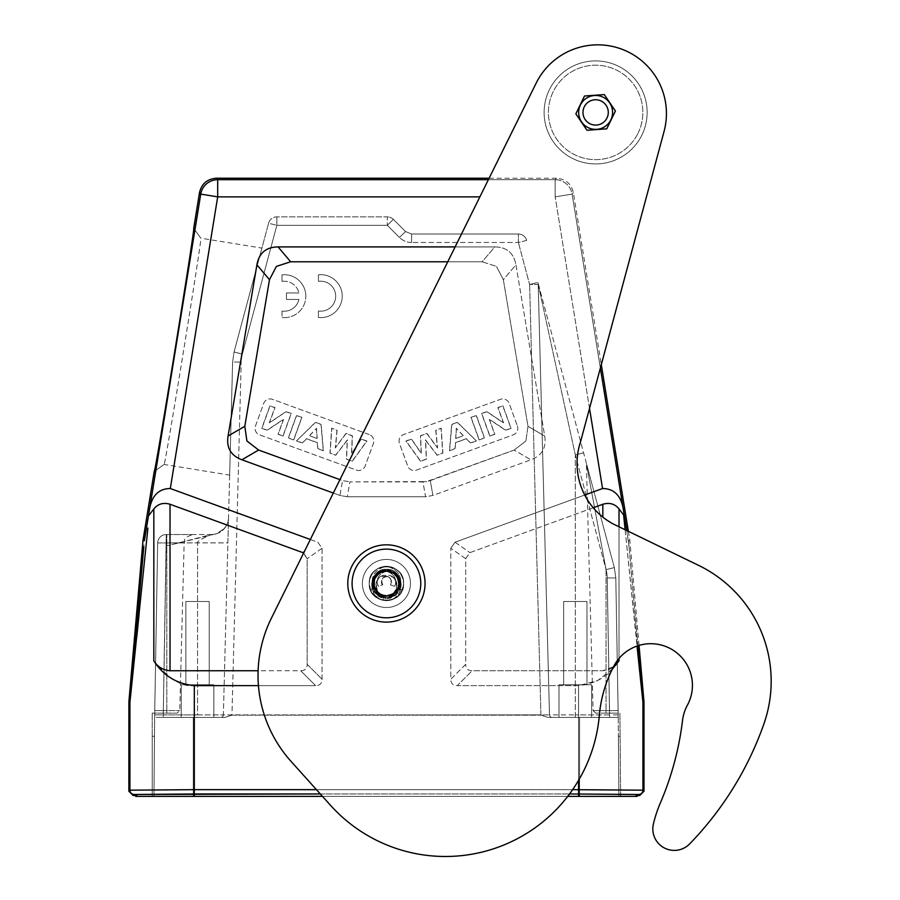<?xml version="1.0" encoding="UTF-8"?>
<svg xmlns="http://www.w3.org/2000/svg" width="900" height="900" viewBox="0 0 900 900"><rect width="100%" height="100%" fill="white"/><g stroke="black" fill="none" stroke-linecap="round" stroke-linejoin="round"><path stroke-width="0.67" stroke-dasharray="4.5 3.38" d="M282.015 281.407A14.996 14.996 0 0 1 298.912 292.95A14.996 14.996 0 0 0 282.015 281.407L282.015 274.86L282.015 281.407M286.706 317.531A21.465 21.465 0 0 1 282.015 317.531A21.465 21.465 0 0 0 305.82 296.19A21.465 21.465 0 0 1 286.706 317.531M282.015 274.86A21.465 21.465 0 0 1 305.82 296.19A21.465 21.465 0 0 0 282.015 274.86M282.015 311.051L282.015 317.531L282.015 311.051A14.996 14.996 0 0 0 298.935 299.441A14.996 14.996 0 0 1 282.015 311.051M286.447 299.441L298.935 299.441L286.447 299.441L286.447 292.95L286.447 299.441M298.912 292.95L286.447 292.95L298.912 292.95M455.108 246.915L494.752 246.915C506.745 247.05 513.799 253.024 515.925 264.825L544.702 436.072C546.536 447.739 541.924 455.647 530.876 459.799L432.911 495.461L425.565 496.755L347.287 496.755L339.941 495.461L342.562 480.589L349.909 481.882L342.562 480.589L258.615 450.034L246.904 440.966L244.8 426.296L269.483 279.686L276.39 266.389L290.655 261.787L482.175 261.787L496.44 266.389L482.175 261.787L494.752 246.915L278.077 246.915C266.085 247.05 259.031 253.013 256.916 264.814L269.483 279.686M447.75 261.787L482.175 261.787L494.752 246.915C506.745 247.05 513.799 253.024 515.925 264.825L503.348 279.697L527.985 426.33L544.702 436.072L515.925 264.825L503.348 279.697L496.44 266.389L503.348 279.697L527.985 426.33L525.881 441L527.985 426.33L544.702 436.072C546.536 447.739 541.924 455.647 530.876 459.799L514.159 450.056L430.29 480.589L432.911 495.461L530.876 459.799L514.159 450.056L525.881 441L514.159 450.056L426.679 481.556L430.29 480.589L432.911 495.461L425.565 496.755L422.944 481.882L349.909 481.882L347.287 496.755L425.565 496.755L422.944 481.882L426.679 481.556L349.909 481.882L347.287 496.755L339.941 495.461L241.898 459.776C230.85 455.614 226.237 447.705 228.071 436.039L256.916 264.814M318.42 274.815L318.42 281.374A14.996 14.996 0 0 1 335.689 296.19A14.996 14.996 0 0 1 318.42 311.006L318.42 317.486A21.465 21.465 0 0 0 342.236 296.156A21.465 21.465 0 0 0 318.42 274.815L318.42 281.374A14.996 14.996 0 0 1 335.689 296.19A14.996 14.996 0 0 1 318.42 311.006L318.42 317.486A21.465 21.465 0 0 0 342.236 296.156A21.465 21.465 0 0 0 318.42 274.815M369.293 434.576L272.475 399.341A6.874 6.874 0 0 0 263.678 403.447L255.454 426.037A6.874 6.874 0 0 0 259.56 434.846L356.366 470.081A6.874 6.874 0 0 0 365.175 465.975L373.399 443.385A6.874 6.874 0 0 0 369.293 434.576A6.874 6.874 0 0 1 373.399 443.385L365.175 465.975A6.874 6.874 0 0 1 356.366 470.081L259.56 434.846A6.874 6.874 0 0 1 255.454 426.037L263.678 403.447A6.874 6.874 0 0 1 272.475 399.341L369.293 434.576M293.715 439.965L301.939 417.375L296.505 415.406L288.293 437.985L293.715 439.965L288.484 437.895L296.595 415.598L301.748 417.465L293.625 439.774M296.426 440.955L302.332 443.104L306.551 438.829L317.295 442.733L317.644 448.673L323.404 450.776L321.154 424.373L315.416 422.28L296.426 440.955L315.45 422.46L321.007 424.474L323.235 450.551L317.79 448.571L317.441 442.631L306.506 438.649L302.299 442.924L296.707 440.899M352.305 461.284L366.941 441.034L361.384 439.009L351.686 453.06L352.418 435.746L345.96 433.395L335.509 447.469L337.129 430.189L331.661 428.197L329.963 453.161L335.723 455.254L347.22 440.314L346.41 459.146L352.305 461.284L346.567 459.045L347.4 439.853L335.678 455.074L330.12 453.06L331.796 428.4L336.96 430.29L335.306 447.986L346.016 433.575L352.26 435.848L351.517 453.566L361.44 439.189L366.705 441.113L352.249 461.104M283.061 436.084L291.285 413.494L285.998 411.581L269.505 422.662L275.006 407.576L269.955 405.731L261.731 428.321L267.188 430.312L283.376 419.524L278.021 434.25L283.061 436.084L278.213 434.16L283.68 419.141L267.165 430.144L261.934 428.231L270.045 405.934L274.804 407.666L269.213 423.034L286.02 411.739L291.094 413.584L282.971 435.892M317.171 438.548L316.564 428.265L309.409 435.713L317.171 438.548L309.409 435.713M309.679 435.656L316.564 428.265M316.429 428.614L317.014 438.322M612.36 669.026L597.589 680.648L578.554 685.631L457.256 685.631L472.129 670.759C467.899 670.702 465.75 668.554 465.694 664.324C465.75 668.554 467.899 670.702 472.129 670.759L602.831 670.759L472.129 670.759L457.256 685.631C453.026 685.575 450.877 683.426 450.821 679.196C450.877 683.426 453.026 685.575 457.256 685.631L578.554 685.631C596.216 683.854 609.705 675.596 619.02 660.847C615.296 666.754 609.908 670.061 602.831 670.759L613.553 666.709M593.235 507.746L469.924 552.634L465.694 558.675L465.694 664.324L450.821 679.196L450.821 548.269L450.821 679.196L465.694 664.324L465.694 558.675L469.924 552.634L602.831 504.259C609.469 502.301 614.869 503.854 619.02 508.916L619.02 660.847M589.523 408.386L555.165 196.864L602.55 488.531L455.051 542.216L450.821 548.269L455.051 542.216L584.73 495.022M148.444 516.026L153.833 508.916C157.995 503.854 163.384 502.301 170.021 504.259L170.021 670.759C162.956 670.061 157.556 666.754 153.833 660.847C168.851 679.028 182.34 687.296 194.31 685.631L315.596 685.631C319.871 685.586 322.009 683.438 322.043 679.196L322.043 548.269L317.801 542.216L170.314 488.531C158.062 488.621 150.986 496.496 149.074 512.179L144.349 540.72L142.987 540.506M373.905 575.775L373.804 586.012C369.439 568.507 399.375 565.178 399.285 582.806C401.276 599.827 372.026 600.626 373.579 582.637C374.265 564.604 403.267 569.171 399.094 585.731C396.225 605.565 364.016 593.235 375.75 576.259C384.952 567.866 392.625 569.059 398.79 579.836C399.431 592.155 393.694 597.341 381.577 595.395C372.87 590.029 371.385 583.087 377.134 574.582C387.562 567.653 394.942 570.375 399.285 582.761C400.41 593.887 385.515 600.491 378.225 593.393C370.777 583.481 372.713 575.955 384.053 570.803C396.36 571.376 400.939 577.62 397.777 589.556C389.441 598.815 381.679 598.387 374.49 588.285L370.507 589.894C376.414 607.174 404.572 601.684 403.594 583.47C402.491 572.996 396.765 567.27 386.426 566.291C375.716 568.935 371.025 575.235 372.364 585.191A14.164 14.164 0 0 0 400.489 585.18C401.85 575.179 397.159 568.879 386.426 566.291C397.136 568.935 401.827 575.235 400.489 585.191L399.566 588.769C396.99 594.383 392.603 597.341 386.426 597.634C368.145 598.466 368.145 568.429 386.426 569.295C404.752 568.462 404.662 598.477 386.426 597.634C368.1 598.444 368.19 568.44 386.426 569.295C404.696 568.418 404.696 598.511 386.426 597.634C404.707 598.466 404.707 568.429 386.426 569.295C395.843 570.409 400.534 575.707 400.489 585.18A14.164 14.164 0 0 1 386.426 597.634C404.696 598.511 404.696 568.418 386.426 569.295C404.955 568.946 404.64 598.365 386.426 597.634C373.781 594.877 369.866 587.52 374.681 575.539C377.561 571.511 381.476 569.43 386.426 569.295C368.156 568.418 368.145 598.5 386.426 597.634C368.1 598.444 368.19 568.44 386.426 569.295C368.111 568.485 368.179 598.489 386.426 597.634C404.764 598.433 404.662 568.429 386.426 569.295C381.476 569.43 377.561 571.511 374.681 575.539C369.889 587.565 373.804 594.934 386.426 597.634L394.875 594.844L386.426 598.556C399.476 595.845 403.65 588.251 398.959 575.775L396.214 573.221L386.426 569.295C404.752 568.462 404.662 598.489 386.426 597.634L377.989 594.844L386.426 598.556C373.399 595.834 369.225 588.229 373.905 575.775L376.639 573.221L386.426 569.295C404.752 568.485 404.662 598.489 386.426 597.634C404.752 598.444 404.662 568.44 386.426 569.295C368.1 568.496 368.19 598.5 386.426 597.634C368.089 598.433 368.201 568.429 386.426 569.295L376.639 573.221M370.507 589.894L369.259 583.47C367.988 561.555 404.685 561.184 403.594 583.47C404.899 605.531 368.1 605.554 369.259 583.47C367.965 561.544 404.741 561.217 403.594 583.47L402.345 589.894C396.45 607.174 368.28 601.684 369.259 583.47C370.361 572.996 376.088 567.27 386.426 566.291C375.694 568.879 371.014 575.179 372.364 585.18L373.298 588.769C375.874 594.383 380.25 597.341 386.426 597.634C399.082 594.877 402.998 587.52 398.171 575.539C395.291 571.511 391.376 569.43 386.426 569.295L396.214 573.221M382.86 600.255C362.621 594.034 373.86 564.986 388.834 572.119C395.303 575.595 397.204 580.309 394.537 586.283L390.488 584.876L394.537 586.283C399.51 578.689 389.351 567.337 379.114 572.692C368.426 577.08 369.056 595.867 382.86 600.255L383.749 596.07L382.86 600.255C374.4 597.87 369.866 592.279 369.259 583.47C368.213 561.308 404.64 561.308 403.594 583.47A17.168 17.168 0 0 1 386.426 600.637A17.168 17.168 0 0 1 369.259 583.47A17.168 17.168 0 0 1 386.426 566.291A17.168 17.168 0 0 1 403.594 583.47A17.168 17.168 0 0 0 386.426 566.291A17.168 17.168 0 0 0 369.259 583.47A17.168 17.168 0 0 0 386.426 600.637A17.168 17.168 0 0 0 403.594 583.47C401.963 595.609 395.044 601.2 382.86 600.255C394.774 601.414 401.681 595.822 403.594 583.47C404.865 561.555 368.168 561.184 369.259 583.47C367.965 605.531 404.764 605.554 403.594 583.47C404.887 561.544 368.111 561.217 369.259 583.47C370.957 595.586 377.865 601.189 389.993 600.255L389.104 596.07C403.402 591.266 394.718 570.454 384.907 576.315C381.285 579.06 380.441 581.906 382.365 584.876L378.315 586.283C375.649 580.309 377.55 575.595 384.019 572.119C399.004 564.986 410.243 594.034 389.993 600.255C398.452 597.87 402.986 592.279 403.594 583.47C404.64 561.308 368.213 561.308 369.259 583.47C370.89 595.609 377.809 601.2 389.993 600.255C403.808 595.867 404.426 577.08 393.739 572.692C383.512 567.337 373.343 578.689 378.315 586.283L382.365 584.876C379.856 579.398 382.433 576.383 390.116 575.831C398.576 577.226 400.005 592.245 389.104 596.07L389.993 600.255M373.298 588.769L374.49 588.285C372.679 575.944 377.978 570.251 390.397 571.207C400.939 577.62 401.985 585.281 393.525 594.214C384.131 598.354 377.561 595.643 373.838 586.069C370.957 576.326 383.58 566.291 393.03 572.411C401.94 581.726 400.984 589.511 390.161 595.789C377.82 596.543 372.623 590.76 374.569 578.452C381.859 568.485 389.61 568.148 397.8 577.429C400.86 589.523 396.18 595.732 383.749 596.07C369.461 591.266 378.135 570.454 387.945 576.315C391.567 579.06 392.411 581.906 390.488 584.876C392.996 579.398 390.42 576.383 382.736 575.831C374.276 577.226 372.859 592.245 383.749 596.07L383.749 596.07C396.146 595.744 400.838 589.545 397.822 577.462C389.7 568.17 381.96 568.462 374.603 578.363C372.532 590.636 377.696 596.452 390.071 595.822C400.973 589.624 401.951 581.827 393.03 572.411C383.445 566.235 370.834 576.54 373.871 586.204C377.707 595.721 384.277 598.376 393.604 594.158C401.996 585.202 400.905 577.541 390.33 571.185C377.955 570.274 372.668 575.966 374.49 588.285L374.49 588.285C381.713 598.41 389.475 598.815 397.8 589.523C400.905 577.53 396.293 571.298 383.951 570.825C372.656 576.101 370.766 583.639 378.304 593.46C389.554 598.916 396.551 595.35 399.285 582.761C395.066 570.454 387.709 567.686 377.224 574.481C371.374 582.93 372.791 589.883 381.488 595.361C393.615 597.375 399.386 592.234 398.801 579.904C392.659 569.07 384.975 567.855 375.75 576.259L374.681 575.539L375.75 576.259C365.625 590.805 390.082 604.699 397.609 589.804C405.304 577.181 387.022 563.794 377.179 574.515C366.514 584.854 381.127 602.258 393.007 594.54C406.024 587.689 396.338 565.954 382.387 571.23C376.256 574.245 373.399 579.173 373.804 586.012A12.881 12.881 0 0 0 399.308 583.459A12.881 12.881 0 0 0 382.387 571.241L386.426 570.375L390.465 571.23C376.515 565.954 366.84 587.689 379.856 594.54C391.725 602.258 406.35 584.854 395.674 574.515C385.83 563.794 367.549 577.181 375.255 589.804C382.77 604.699 407.228 590.805 397.103 576.259C387.911 567.866 380.228 569.059 374.074 579.836C373.433 592.155 379.17 597.341 391.286 595.395C399.994 590.029 401.468 583.087 395.73 574.582C385.301 567.653 377.91 570.375 373.579 582.761C372.442 593.887 387.349 600.491 394.627 593.393C402.086 583.481 400.14 575.955 388.8 570.803C376.493 571.376 371.914 577.62 375.086 589.556C383.411 598.815 391.174 598.387 398.374 588.285L398.374 588.285C400.185 575.944 394.875 570.251 382.455 571.207C371.914 577.62 370.868 585.281 379.327 594.214C388.721 598.354 395.291 595.643 399.026 586.069C401.895 576.326 389.284 566.291 379.822 572.411C370.912 581.726 371.869 589.511 382.691 595.789C395.032 596.543 400.241 590.76 398.295 578.452C390.994 568.485 383.254 568.148 375.053 577.429C371.993 589.523 376.684 595.732 389.104 596.07C376.706 595.744 372.015 589.545 375.03 577.462C383.152 568.17 390.892 568.462 398.25 578.363C400.32 590.636 395.168 596.452 382.781 595.822C371.891 589.624 370.901 581.827 379.822 572.411C389.407 566.235 402.019 576.54 398.993 586.204C395.156 595.721 388.575 598.376 379.249 594.158C370.868 585.202 371.959 577.541 382.522 571.185C394.897 570.274 400.185 575.966 398.374 588.285L402.345 589.894M387.202 598.545C405.754 597.51 403.279 568.429 386.426 570.375C369.574 568.429 367.11 597.51 385.661 598.545M394.875 594.844C405.855 587.61 399.555 568.553 386.426 569.295C368.1 568.485 368.19 598.489 386.426 597.634C404.707 598.466 404.707 568.429 386.426 569.295C404.764 568.496 404.662 598.5 386.426 597.634C404.752 598.444 404.662 568.44 386.426 569.295C368.1 568.462 368.19 598.489 386.426 597.634A14.164 14.164 0 0 1 372.364 585.18C372.319 575.707 377.01 570.409 386.426 569.295C391.376 569.43 395.291 571.511 398.171 575.539C402.964 587.565 399.049 594.934 386.426 597.634C368.145 598.466 368.145 568.429 386.426 569.295C368.1 568.462 368.19 598.477 386.426 597.634C368.156 598.511 368.156 568.418 386.426 569.295C368.156 568.418 368.156 598.511 386.426 597.634C368.201 598.354 367.909 568.957 386.426 569.295C404.752 568.462 404.662 598.489 386.426 597.634C404.674 598.489 404.741 568.485 386.426 569.295C373.298 568.553 366.998 587.61 377.989 594.844M231.941 715.185L540.911 714.87L529.627 284.49L537.919 282.409A8.584 8.584 0 0 1 538.211 284.411L549.484 714.893L538.211 284.411L549.484 714.893L538.211 284.411L575.303 454.882L538.211 284.411L529.627 284.49L518.377 242.471L529.627 284.49L538.211 284.411A8.584 8.584 0 0 0 537.919 282.409L614.34 567.619L615.803 577.98L618.232 717.401L615.803 577.98L614.34 567.619L537.919 282.409A8.584 8.584 0 0 1 538.211 284.411A8.584 8.584 0 0 0 537.919 282.409A8.584 8.584 0 0 1 538.211 284.411A8.584 8.584 0 0 0 537.919 282.409L529.627 284.49L540.911 714.87L549.484 714.893L223.369 714.893L232.616 362.002L229.646 475.11L232.616 362.002L234.056 352.012L261.9 248.107L234.056 352.012L232.616 362.002L223.369 714.893L231.953 714.87L241.189 362.081L231.953 715.185L540.911 715.185L231.941 715.185L224.876 717.401L220.792 717.401L224.876 717.401L231.953 715.185M613.316 714.904L618.188 714.87L615.803 577.98L614.34 567.619L615.803 577.98L618.232 717.401L618.188 714.87L613.316 714.904M526.669 240.401L526.669 240.401A8.584 8.584 0 0 0 518.377 234.034L411.581 234.034L405.517 231.525L393.368 219.386L387.304 225.304L393.368 219.386L405.517 231.525L411.581 234.034L518.377 234.034A8.584 8.584 0 0 1 526.669 240.401L518.377 242.471L411.581 242.471L518.377 242.471L518.377 234.034L518.377 242.471L526.669 240.401A8.584 8.584 0 0 0 518.377 234.034M618.232 717.401L618.919 796.387L618.401 736.29L618.919 796.387L620.64 796.387L579.6 796.387L618.919 796.387L618.232 717.401L547.976 717.401L540.911 715.185L547.976 717.401L618.232 717.401M619.909 713.104L620.111 736.29L619.909 713.104M398.959 575.775L399.049 586.012C403.414 568.496 373.478 565.178 373.567 582.806C371.576 599.827 400.826 600.626 399.274 582.637C398.588 564.604 369.596 569.171 373.759 585.731C376.627 605.565 408.848 593.235 397.103 576.259C387.877 567.855 380.194 569.07 374.051 579.904C373.466 592.234 379.238 597.375 391.376 595.361C400.061 589.883 401.479 582.93 395.629 574.481C385.144 567.686 377.798 570.454 373.579 582.761C376.312 595.35 383.299 598.916 394.56 593.46C402.086 583.639 400.196 576.101 388.901 570.825C376.56 571.298 371.947 577.53 375.064 589.523C383.377 598.815 391.151 598.41 398.374 588.285L399.566 588.769M386.438 570.589A12.881 12.881 0 0 1 390.465 571.241C396.596 574.245 399.465 579.173 399.049 586.012A12.881 12.881 0 0 1 373.545 583.459A12.881 12.881 0 0 1 386.438 570.589M397.103 576.259L398.171 575.539L397.103 576.259M310.331 539.494L317.801 542.216L322.043 548.269L322.043 679.196C321.998 683.46 319.849 685.609 315.596 685.631L300.724 670.759L258.12 670.759M258.446 685.631L315.596 685.631L300.724 670.759C304.965 670.702 307.114 668.554 307.17 664.324C307.114 668.554 304.965 670.702 300.724 670.759L170.021 670.759M333.315 493.043L339.941 495.461L342.562 480.589L339.952 479.632M517.399 426.037A6.874 6.874 0 0 1 513.304 434.846L416.486 470.081A6.874 6.874 0 0 1 407.689 465.975L399.465 443.385A6.874 6.874 0 0 1 403.571 434.576L500.377 399.341A6.874 6.874 0 0 1 509.186 403.447L517.399 426.037L509.186 403.447A6.874 6.874 0 0 0 500.377 399.341L403.571 434.576A6.874 6.874 0 0 0 399.465 443.385L407.689 465.975A6.874 6.874 0 0 0 416.486 470.081L513.304 434.846A6.874 6.874 0 0 0 517.399 426.037M479.137 439.965L470.914 417.375L476.348 415.406L484.571 437.985L479.137 439.965L484.38 437.895L476.257 415.598L471.116 417.465L479.228 439.774M476.426 440.955L470.52 443.104L466.312 438.829L455.558 442.733L455.209 448.673L449.449 450.776L451.699 424.373L457.436 422.28L476.426 440.955L457.402 422.46L451.845 424.474L449.629 450.551L455.062 448.571L455.423 442.631L466.346 438.649L470.565 442.924L476.156 440.899M420.559 461.284L405.911 441.034L411.469 439.009L421.166 453.06L420.435 435.746L426.892 433.395L437.344 447.469L435.735 430.189L441.191 428.197L442.89 453.161L437.13 455.254L425.632 440.314L426.442 459.146L420.559 461.284L426.285 459.045L425.464 439.853L437.186 455.074L442.733 453.06L441.056 428.4L435.892 430.29L437.546 447.986L426.836 433.575L420.593 435.848L421.346 453.566L411.412 439.189L406.159 441.113L420.615 461.104M489.791 436.084L481.567 413.494L486.855 411.581L503.348 422.662L497.858 407.576L502.897 405.731L511.121 428.321L505.676 430.312L489.476 419.524L494.831 434.25L489.791 436.084L494.64 434.16L489.184 419.141L505.699 430.144L510.93 428.231L502.808 405.934L498.049 407.666L503.64 423.034L486.832 411.739L481.77 413.584L489.881 435.892M455.681 438.548L456.3 428.265L463.444 435.713L455.681 438.548L463.444 435.713M463.185 435.656L456.3 428.265M456.424 428.614L455.85 438.322M625.129 529.751L637.02 646.054M637.819 645.784L628.504 540.72L629.865 540.506L628.504 540.72L628.864 544.793L626.816 530.572M639.045 645.401L629.865 540.506L628.369 531.326L613.609 524.171A68.726 68.726 0 0 1 580.5 441.911A68.726 68.726 0 0 0 613.609 524.171L698.558 565.346A128.779 128.779 0 0 1 763.864 724.016A329.692 329.692 0 0 1 689.692 843.885A21.465 21.465 0 0 1 653.4 823.995A128.779 128.779 0 0 1 660.352 802.946A300.488 300.488 0 0 0 682.526 720.495A42.93 42.93 0 0 1 687.409 705.173A41.636 41.636 0 0 0 669.69 648.248A41.636 41.636 0 0 0 614.07 665.719A128.779 128.779 0 0 0 599.344 715.309A154.53 154.53 0 0 1 330.345 805.129L290.993 761.332A128.779 128.779 0 0 1 270.923 619.144A128.779 128.779 0 0 0 291.026 761.366L322.493 796.387L567.709 796.387A154.53 154.53 0 0 0 599.344 715.309A128.779 128.779 0 0 1 614.07 665.719A41.636 41.636 0 0 1 669.69 648.248A41.636 41.636 0 0 1 687.409 705.173A41.636 41.636 0 0 0 669.69 648.248A41.636 41.636 0 0 0 614.07 665.719A128.779 128.779 0 0 0 599.344 715.309A154.53 154.53 0 0 1 330.345 805.129L290.993 761.332A128.779 128.779 0 0 1 271.091 618.795L536.197 83.059A68.681 68.681 0 0 1 664.076 131.366L580.5 441.911L601.301 364.646L573.356 192.645C571.241 183.735 565.594 178.931 556.414 178.234L555.165 179.696L555.165 196.864L572.108 194.107A17.168 17.168 -139.6 0 0 555.165 179.696L488.374 179.696M479.88 196.864L217.688 196.864L200.745 194.107A17.168 17.168 139.6 0 1 217.688 179.696L216.45 178.234M193.714 228.341L200.801 238.185C203.333 231.334 164.205 472.118 164.047 464.456L154.204 471.544L164.047 464.445C164.374 471.071 203.254 231.626 200.801 238.185L193.714 228.341L200.824 238.196M164.047 464.456L154.226 471.532L164.059 464.445L229.646 475.11M193.725 228.364L200.812 238.185L261.9 248.107M227.88 542.891L228.532 517.804L227.88 542.891L197.55 542.891C196.144 540.799 211.072 534.679 211.365 534.533A17.168 17.168 0 0 0 228.532 517.804A17.168 17.168 0 0 1 211.365 534.533L166.252 534.533L211.365 534.533C214.909 534.544 218.059 533.576 220.815 531.653C228.713 524.385 224.584 527.94 227.104 524.216L224.528 528.368L216.585 533.711L167.018 545.805L211.365 534.533C207.472 536.445 197.449 540.09 197.55 542.891L227.88 542.891M232.616 362.002L234.056 352.012L232.616 362.002L241.189 362.081A34.346 34.346 180 0 1 242.347 354.094A34.346 34.346 180 0 0 241.189 362.081L232.616 362.002M193.252 717.401L154.62 717.401L153.934 796.387L579.6 796.387L579.6 717.401L579.6 796.387L152.213 796.387L153.934 796.387L154.62 717.401L193.252 717.401L193.252 796.387L193.252 717.401M591.615 717.401L558.99 717.401L591.615 717.401L558.99 717.401L591.615 717.401L591.615 684.776L558.99 684.776L558.99 717.401L558.99 684.776L591.615 684.776L591.615 717.401M586.98 684.776L563.636 684.776L586.98 684.776L563.636 684.776L586.98 684.776L586.98 601.492L563.636 601.492L563.636 684.776L563.636 601.492L586.98 601.492L586.98 684.776M552.06 717.401A2.576 2.576 0 0 1 549.484 714.893A2.576 2.576 0 0 0 552.06 717.401A2.576 2.576 -166.2 0 1 549.484 714.893L575.303 714.893L549.484 714.893A2.576 2.576 -153.5 0 0 552.06 717.401M135.731 796.387L637.121 796.387M558.99 684.776L591.615 684.776L558.99 684.776M563.636 601.492L586.98 601.492L563.636 601.492M154.62 717.401L153.934 796.387L154.699 713.104L154.62 717.401L154.665 714.87L154.62 717.401L163.249 717.401L154.62 717.401M152.213 736.29L152.213 713.104L152.213 736.29L154.463 736.29L152.213 736.29L152.213 796.387L152.213 736.29M197.55 717.401L163.249 717.401L220.792 717.401L197.55 717.401L197.55 714.893L223.369 714.893A2.576 2.576 0 0 1 220.792 717.401A2.576 2.576 0 0 0 223.369 714.893A2.576 2.576 155.3 0 1 220.792 717.401A2.576 2.576 176.1 0 0 223.369 714.893L197.55 714.893L197.55 542.891L157.669 542.959L154.665 714.87L157.669 542.959A8.584 8.584 -119.1 0 1 166.252 534.533L192.724 534.533L166.252 534.533A8.584 8.584 16.4 0 0 157.669 542.959A8.584 8.584 16.4 0 1 166.252 534.533L166.252 542.891L166.252 534.533A8.584 8.584 0 0 0 157.669 542.959L154.744 710.572L157.669 542.959L197.55 542.891L197.55 714.893L154.665 714.87L163.249 714.893L163.249 717.401L163.249 714.893L197.55 714.893L197.55 717.401L220.792 717.401M213.862 717.401L181.237 717.401L213.862 717.401L181.237 717.401L213.862 717.401L213.862 684.776L181.237 684.776L181.237 717.401L181.237 684.776L213.862 684.776L213.862 717.401M209.227 684.776L185.873 684.776L209.227 684.776L185.873 684.776L209.227 684.776L209.227 601.492L185.873 601.492L185.873 684.776L185.873 601.492L209.227 601.492L209.227 684.776M154.699 713.104L154.744 710.572L154.699 713.104L166.815 713.104C180.135 713.104 180.135 713.104 166.815 713.104L152.213 713.104M163.328 710.595L154.744 710.572L163.328 710.595L166.252 542.891L157.669 542.959A8.584 8.584 -119.1 0 1 166.252 534.533A8.584 8.584 0 0 0 157.669 542.959L166.252 542.891L163.328 710.595L166.815 710.595L166.815 534.533L166.815 710.595L179.752 710.595L166.815 710.595L166.815 713.104L166.815 710.595L163.328 710.595L163.328 713.104L163.328 710.595M181.237 684.776L213.862 684.776L181.237 684.776M185.873 601.492L209.227 601.492L185.873 601.492M234.056 352.012L268.571 223.234L234.056 352.012L242.347 354.094L276.863 225.304L387.304 225.304L399.442 237.442L387.304 225.304L276.863 225.304L242.347 354.094L234.056 352.012M268.571 223.234A8.584 8.584 0 0 1 276.863 216.866L387.304 216.866A8.584 8.584 0 0 1 393.368 219.386A8.584 8.584 -60.9 0 0 387.304 216.866L387.304 225.304L387.304 216.866L276.863 216.866A8.584 8.584 0 0 0 268.571 223.234L276.863 225.304L268.571 223.234M575.303 454.882L583.605 452.88L575.303 454.882L606.049 569.621L575.303 454.882L575.303 714.893L575.303 454.882M620.64 796.387L620.111 736.29L620.64 796.387M320.321 793.969L569.531 793.969L320.299 793.946M637.121 795.521L636.064 794.475L578.554 793.969L194.31 793.969L136.789 794.475L135.731 795.521M194.31 685.631L194.31 789.66L129.915 790.178L128.869 791.235M643.995 791.235L642.938 790.178L578.554 789.66L578.554 685.631L578.554 780.356M147.893 528.097L139.162 613.597M136.665 637.965L129.971 701.989M133.155 795.521L134.213 794.475A4.297 4.297 44.9 0 1 129.915 790.178L129.915 702.36L128.869 702.315M130.376 697.433L143.989 544.781M303.683 552.938L307.17 558.675L307.17 664.324L322.043 679.196L307.17 664.324L307.17 558.675L302.929 552.634L170.021 504.259M643.961 701.572L642.904 701.617L628.864 544.793M624.442 516.15L626.254 527.141M626.591 529.222L629.033 546.739M619.02 508.916L624.409 516.004L623.779 512.179C621.877 496.496 614.801 488.621 602.55 488.531M623.599 514.755L642.938 702.36L642.938 790.178A4.297 4.297 -44.9 0 1 638.64 794.475L639.697 795.521M489.094 178.234L556.414 178.234L555.165 179.696A17.168 17.168 -139.6 0 1 572.108 194.107L573.356 192.645L572.108 194.107L623.779 512.179M408.06 593.944A24.041 24.041 0 0 1 375.941 605.092A24.041 24.041 0 0 1 364.793 572.985A24.041 24.041 0 0 1 396.911 561.836A24.041 24.041 0 0 1 408.06 593.944A24.041 24.041 0 0 0 396.911 561.836A24.041 24.041 0 0 0 364.793 572.985A24.041 24.041 0 0 0 375.941 605.092A24.041 24.041 0 0 0 408.06 593.944A24.041 24.041 0 0 1 375.941 605.092A24.041 24.041 0 0 1 364.793 572.985A24.041 24.041 0 0 1 396.911 561.836A24.041 24.041 0 0 1 408.06 593.944A24.041 24.041 0 0 0 396.911 561.836A24.041 24.041 0 0 0 364.793 572.985A24.041 24.041 0 0 0 375.941 605.092A24.041 24.041 0 0 0 408.06 593.944M271.091 618.795A128.779 128.779 0 0 0 270.923 619.144A128.779 128.779 0 0 1 271.091 618.795L536.197 83.059L271.091 618.795M638.123 133.009A47.216 47.216 0 0 0 616.219 69.93A47.216 47.216 0 0 0 553.14 91.823A47.216 47.216 0 0 0 575.033 154.912A47.216 47.216 0 0 0 638.123 133.009A47.216 47.216 0 0 1 575.033 154.912A47.216 47.216 0 0 1 553.14 91.823A47.216 47.216 0 0 1 616.219 69.93A47.216 47.216 0 0 1 638.123 133.009M641.981 134.888A51.514 51.514 0 0 0 618.097 66.06A51.514 51.514 0 0 0 549.27 89.955A51.514 51.514 0 0 0 573.165 158.771A51.514 51.514 0 0 0 641.981 134.888A51.514 51.514 0 0 1 573.165 158.771A51.514 51.514 0 0 1 549.27 89.955A51.514 51.514 0 0 1 618.097 66.06A51.514 51.514 0 0 1 641.981 134.888M689.692 843.885A329.692 329.692 0 0 0 763.864 724.016A128.779 128.779 0 0 0 698.558 565.346A128.779 128.779 0 0 1 763.864 724.016A329.692 329.692 0 0 1 689.692 843.885A21.465 21.465 0 0 1 653.4 823.995A128.779 128.779 0 0 1 660.352 802.946A128.779 128.779 0 0 0 653.4 823.995M682.526 720.495A300.488 300.488 0 0 1 660.352 802.946A300.488 300.488 0 0 0 682.526 720.495A42.93 42.93 0 0 1 686.509 706.928A42.93 42.93 0 0 0 682.526 720.495L682.526 720.495M627.705 51.705A68.681 68.681 0 0 0 536.197 83.059A68.681 68.681 0 0 1 664.076 131.366A68.681 68.681 0 0 0 627.705 51.705M698.558 565.346L613.609 524.171A68.726 68.726 0 0 1 580.5 441.911L664.076 131.366M686.509 706.928A42.93 42.93 0 0 1 687.409 705.173M586.98 130.264L606.758 128.835L586.98 130.264L575.854 113.85L586.98 130.264L606.758 128.835L615.409 110.992L604.271 94.579L584.505 96.008L604.271 94.579L615.409 110.992L606.758 128.835L615.409 110.992L604.271 94.579L584.505 96.008L575.854 113.85L584.505 96.008L575.854 113.85L586.98 130.264M347.794 583.47A38.633 38.633 0 0 0 386.426 622.102A38.633 38.633 0 0 0 425.059 583.47A38.633 38.633 0 0 0 386.426 544.826A38.633 38.633 0 0 0 347.794 583.47A38.633 38.633 0 0 1 386.539 544.826A38.633 38.633 0 0 1 425.059 583.695A38.633 38.633 0 0 1 386.314 622.102A38.633 38.633 0 0 1 347.794 583.47A38.633 38.633 0 0 1 386.426 544.826A38.633 38.633 0 0 1 425.059 583.47A38.633 38.633 0 0 1 386.426 622.102A38.633 38.633 0 0 1 347.794 583.234A38.633 38.633 0 0 1 386.539 544.826A38.633 38.633 0 0 1 425.059 583.695A38.633 38.633 0 0 1 386.314 622.102A38.633 38.633 0 0 1 347.794 583.47M352.091 583.268L352.091 583.47A34.346 34.346 0 0 0 386.325 617.805A34.346 34.346 0 0 0 420.772 583.47A34.346 34.346 0 0 0 386.527 549.124A34.346 34.346 0 0 0 352.091 583.268M610.886 119.812A16.954 16.954 0 0 0 603.023 97.166A16.954 16.954 0 0 0 580.376 105.03A16.954 16.954 0 0 0 588.24 127.676A16.954 16.954 0 0 0 610.886 119.812A16.954 16.954 0 0 1 588.24 127.676A16.954 16.954 0 0 1 580.376 105.03A16.954 16.954 0 0 1 603.023 97.166A16.954 16.954 0 0 1 610.886 119.812A16.954 16.954 0 0 1 588.24 127.676A16.954 16.954 0 0 1 580.376 105.03A16.954 16.954 0 0 1 603.023 97.166A16.954 16.954 0 0 1 610.886 119.812M607.028 117.945A12.668 12.668 0 0 1 590.107 123.817A12.668 12.668 0 0 1 584.235 106.897A12.668 12.668 0 0 1 601.155 101.025A12.668 12.668 0 0 1 607.028 117.945M606.049 713.104L595.676 713.104L609.536 713.104L606.049 713.104L606.049 710.595L593.1 710.595L606.049 710.595L606.049 713.104M618.154 713.104L609.536 713.104L618.154 713.104M618.12 710.572L609.536 710.595L618.12 710.572M615.803 577.98L614.34 567.596L606.049 569.599A34.369 34.358 180 0 1 607.219 577.913L609.536 713.104L609.536 710.595L606.049 710.595L609.536 710.595L607.219 577.913L615.803 577.98L607.219 577.913L609.604 717.401L607.219 577.913L615.803 577.98L614.34 567.619L606.049 569.621L614.34 567.619L606.049 569.599L586.676 465.289L606.049 569.599A34.369 34.358 180 0 1 607.219 577.913A34.369 34.358 180 0 0 606.049 569.621A34.369 34.358 180 0 1 607.219 577.913L615.803 577.98L618.21 715.185M241.898 459.776L258.615 450.034M244.8 426.296L228.071 436.039M290.655 261.787L278.077 246.915M134.213 794.475L194.265 793.946L194.31 789.66L578.554 789.66L578.565 793.946L194.265 793.946L194.31 796.387M170.314 488.531L217.688 196.864L217.688 179.696L555.165 179.696L555.165 196.864L572.108 194.107L600.367 368.077M411.581 242.471A17.168 17.168 0.1 0 1 399.442 237.442A17.168 17.168 0.1 0 0 411.581 242.471L411.581 234.034L411.581 242.471M609.604 714.893L575.303 714.893L609.604 714.893M620.111 736.29L618.401 736.29L620.111 736.29M572.614 789.66L316.44 789.66M619.02 658.44L619.02 526.793M455.051 542.216L469.924 552.634L455.051 542.216M602.831 517.095L602.831 504.259M465.694 558.675L450.821 548.269L465.694 558.675M199.496 192.645L200.745 194.107L149.074 512.179M575.303 714.893L575.303 717.401L575.303 714.893M163.249 714.893L166.252 534.533L163.249 714.893M157.669 542.959A8.584 8.584 16.4 0 1 166.252 534.533M168.536 542.891L184.151 542.891L168.536 542.891M276.863 216.866L276.863 225.304L276.863 216.866M393.368 219.386A8.584 8.584 -60.9 0 0 387.304 216.866M399.442 237.442L405.517 231.525L399.442 237.442M136.789 796.387L136.789 794.475M578.554 796.387L578.554 793.969M636.064 794.475L636.064 796.387M578.565 793.946L638.64 794.475M129.949 701.617L128.903 701.572M304.312 551.655L302.929 552.634M322.043 548.269L307.17 558.675L322.043 548.269M153.833 660.847L153.833 508.916M643.995 702.315L642.938 702.36A8.584 8.584 -92.5 0 0 642.904 701.617M606.049 569.599L606.049 710.595L606.049 569.599M374.22 585.923C370.8 564.975 404.91 568.744 398.407 586.879C393.694 605.194 364.984 591.548 376.223 576.337C386.629 560.554 409.331 582.806 393.761 593.528C386.224 597.69 380.07 596.183 375.289 589.039C373.309 584.707 373.579 580.534 376.11 576.506C380.846 567.259 398.486 570.184 398.88 583.065C396.18 595.204 389.295 598.455 378.214 592.819C371.194 582.559 373.522 575.314 385.211 571.072C397.507 572.962 401.197 579.623 396.304 591.053C385.11 606.409 363.442 582.885 379.688 572.996C391.478 569.059 397.811 573.3 398.678 585.697C398.452 595.789 380.43 600.919 374.884 588.127C369.877 579.026 382.162 566.044 393.053 572.918C401.614 581.94 400.455 589.466 389.588 595.508C377.156 595.586 372.454 589.601 375.48 577.541C383.918 568.406 391.5 569.07 398.239 579.521C404.719 597.398 373.095 602.19 373.973 583.2C377.314 571.219 384.368 568.339 395.134 574.56C403.38 580.387 397.541 598.196 383.839 595.643C374.006 592.92 374.4 577.519 382.613 576.304C390.127 576.439 392.614 579.251 390.082 584.73M615.803 578.025L618.188 714.87M382.77 584.73C380.239 579.251 382.725 576.439 390.24 576.304C398.452 577.519 398.858 592.92 389.014 595.643C383.389 596.543 378.968 594.619 375.772 589.905C368.865 579.127 382.5 566.246 392.152 572.4C403.673 577.98 398.767 596.092 387.338 595.879C374.603 597.15 369.304 579.161 379.159 573.356C389.666 565.841 402.57 577.991 398.295 587.239C391.702 597.791 384.12 598.556 375.559 589.534C369.259 581.67 379.991 566.055 392.512 572.602C398.216 576.416 400.039 581.591 397.969 588.127C395.561 593.303 391.511 595.89 385.808 595.901C373.016 595.597 369.968 577.091 380.452 572.535C391.522 566.1 403.796 580.286 397.226 589.658C391.162 600.93 373.286 595.249 373.984 583.83C373.624 570.926 390.915 567.023 396.191 575.741C401.254 587.104 397.654 593.809 385.391 595.867C375.334 596.7 368.392 579.071 380.824 572.344C387.18 569.745 392.479 571.14 396.754 576.506C409.174 595.339 371.61 604.462 374.074 581.884C377.325 559.361 411.559 577.778 394.549 592.898C380.565 605.61 364.072 578.43 381.814 571.894C392.918 569.993 398.52 574.661 398.632 585.923M223.155 529.841L226.046 526.264L223.155 529.841M166.815 713.104L177.176 713.104L179.752 710.595L184.151 542.891C185.816 540.461 181.091 538.549 192.724 534.533M411.581 234.034L405.517 231.525L411.581 234.034M538.211 284.411L537.986 282.679M614.34 567.619L586.384 463.286L593.1 710.595L595.676 713.104"/><path stroke-width="1.35" d="M584.73 495.022L602.55 488.531C614.801 488.621 621.877 496.496 623.779 512.179L626.816 530.572M488.374 179.696L217.688 179.696A17.168 17.168 139.6 0 0 200.745 194.107L217.688 196.864L170.314 488.531L310.331 539.494M142.987 540.506L144.349 540.731L148.455 516.015L200.745 194.107L199.496 192.645L193.703 228.341C196.312 220.95 154.26 479.779 154.204 471.544L142.987 540.506L128.903 701.572L128.869 791.235L129.915 790.178L194.31 789.66L194.31 685.631L258.446 685.631M269.483 279.686L256.916 264.814L228.071 436.039L244.8 426.296L269.483 279.686L276.39 266.389L290.655 261.787L447.75 261.787M339.952 479.632L258.615 450.034L241.898 459.776C230.85 455.614 226.237 447.705 228.071 436.039M241.898 459.776L333.315 493.043M256.916 264.814C259.031 253.013 266.085 247.05 278.077 246.915L455.108 246.915M258.615 450.034L246.904 440.966L244.8 426.296M593.235 507.746L602.831 504.259C609.469 502.301 614.869 503.854 619.02 508.916L624.409 516.004L623.599 514.755L625.129 529.751M637.02 646.054L642.938 702.36L643.995 702.315L643.995 791.235L639.697 795.521L638.64 794.475L569.543 793.946L636.064 794.475L637.121 795.521L639.697 795.521M613.553 666.709L619.02 660.847L612.36 669.026M638.64 794.475A4.297 4.297 -44.9 0 0 642.938 790.178L572.614 789.66M643.995 791.235L642.938 790.178L642.938 702.36A8.584 8.584 -92.5 0 0 642.904 701.617L643.961 701.572L643.995 702.315M642.904 701.617L637.819 645.784M664.076 131.366L580.5 441.911A68.726 68.726 0 0 0 613.609 524.171L698.558 565.346L628.369 531.326L601.301 364.646L664.076 131.366A68.681 68.681 0 0 0 536.197 83.059L271.091 618.795A128.779 128.779 0 0 0 291.026 761.366L330.345 805.129A154.53 154.53 0 0 0 567.709 796.387L636.064 796.387L636.064 794.475M199.496 192.645C201.611 183.735 207.27 178.931 216.45 178.234L489.094 178.234M154.226 471.532L154.204 471.544C154.44 478.642 196.245 221.265 193.703 228.341L193.725 228.341M637.121 795.521L637.121 796.387L636.064 796.387M687.409 705.173A42.93 42.93 0 0 0 686.509 706.928A42.93 42.93 0 0 1 687.409 705.173A41.636 41.636 0 0 0 669.69 648.248A41.636 41.636 0 0 0 614.07 665.719A128.779 128.779 0 0 0 599.344 715.309A154.53 154.53 0 0 1 330.345 805.129L322.493 796.387L135.731 796.387L136.789 794.475L320.321 793.969M128.869 791.235L133.155 795.521L135.731 795.521M194.31 685.631C176.648 683.854 163.148 675.596 153.833 660.847C157.556 666.754 162.956 670.061 170.021 670.759L170.021 504.259C163.384 502.301 157.995 503.854 153.833 508.916L153.833 660.847M148.455 516.015L153.833 508.916M147.893 528.097L129.915 702.36L129.915 790.178A4.297 4.297 44.9 0 0 134.213 794.475L133.155 795.521M139.162 613.597L136.665 637.965M129.971 701.989L129.915 702.36A8.584 8.584 92.5 0 1 129.949 701.617L130.376 697.433M128.903 701.572L129.949 701.617L130.748 693.394L143.82 546.75M170.314 488.531C158.062 488.621 150.986 496.496 149.074 512.179M303.683 552.938L170.021 504.259M258.12 670.759L170.021 670.759M643.961 701.572L639.045 645.401M626.254 527.141L626.591 529.222M686.509 706.928A42.93 42.93 0 0 0 682.526 720.495A300.488 300.488 0 0 1 660.352 802.946A128.779 128.779 0 0 0 653.4 823.995A21.465 21.465 0 0 0 689.692 843.885A329.692 329.692 0 0 0 763.864 724.016A128.779 128.779 0 0 0 698.558 565.346M653.4 823.995A21.465 21.465 0 0 0 689.692 843.885M575.854 113.85L584.505 96.008L604.271 94.579L615.409 110.992L606.758 128.835L586.98 130.264L575.854 113.85M420.772 583.268L420.772 583.47A34.346 34.346 0 0 1 386.527 617.805A34.346 34.346 0 0 1 352.091 583.47A34.346 34.346 0 0 1 386.325 549.124A34.346 34.346 0 0 1 420.772 583.268M425.059 583.47A38.633 38.633 0 0 0 386.314 544.826A38.633 38.633 0 0 0 347.794 583.695A38.633 38.633 0 0 0 386.539 622.102A38.633 38.633 0 0 0 425.059 583.234A38.633 38.633 0 0 0 386.314 544.826A38.633 38.633 0 0 0 347.794 583.695A38.633 38.633 0 0 0 386.539 622.102A38.633 38.633 0 0 0 425.059 583.47M610.886 119.812A16.954 16.954 0 0 0 603.023 97.166A16.954 16.954 0 0 0 580.376 105.03A16.954 16.954 0 0 0 588.24 127.676A16.954 16.954 0 0 0 610.886 119.812M584.235 106.897A12.668 12.668 0 0 0 590.107 123.817A12.668 12.668 0 0 0 607.028 117.945A12.668 12.668 0 0 0 601.155 101.025A12.668 12.668 0 0 0 584.235 106.897M602.55 488.531L589.523 408.386M216.45 178.234L217.688 179.696L217.688 196.864L479.88 196.864M316.44 789.66L194.31 789.66L194.287 793.946L320.299 793.946M578.554 780.356L578.554 796.387M278.077 246.915L290.655 261.787M619.02 660.847L619.02 658.44M619.02 526.793L619.02 508.916M623.779 512.179L600.367 368.077M602.831 504.259L602.831 517.095M194.31 796.387L194.31 793.969L134.213 794.475M136.789 794.475L136.789 796.387M128.869 702.315L129.915 702.36A8.584 8.584 92.5 0 1 129.949 701.617M302.929 552.634L304.312 551.655"/></g></svg>
